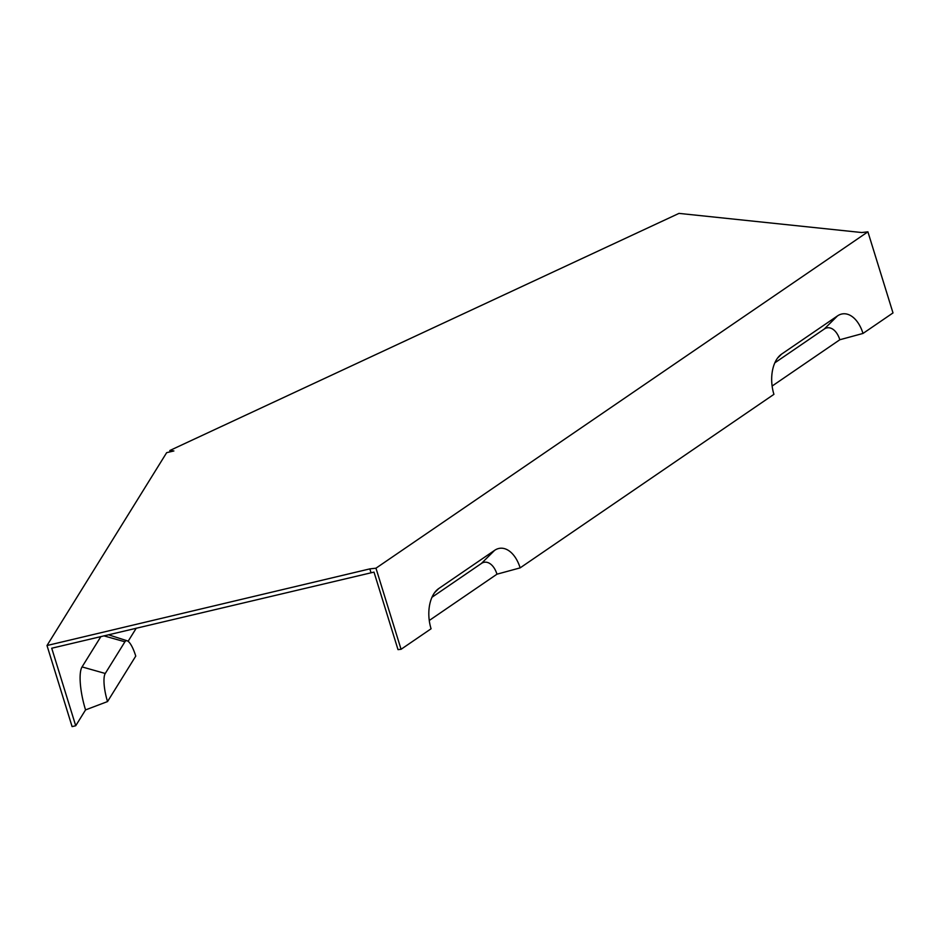 <?xml version="1.0" encoding="UTF-8"?>
<svg xmlns="http://www.w3.org/2000/svg" width="940" height="940" viewBox="0 0 940 940"><rect width="100%" height="100%" fill="white"/><g stroke="black" fill="none" stroke-linecap="round" stroke-linejoin="round"><path stroke-width="1.41" d="M429.263 620.482L496.966 574.187L520.137 567.878A31.149 18.624 -96.5 0 0 494.616 550.346L438.721 588.569A31.149 18.624 83.5 0 0 436.501 590.414A31.149 18.624 83.5 0 0 431.072 628.778L401.063 649.293L398.008 649.634L374.003 572.107L51.724 648.224L75.717 725.75L85.552 709.911L107.536 701.569L135.76 656.096A22.866 5.946 -103.4 0 0 127.159 640.798L108.417 634.77M772.128 386.046L839.82 339.751L863.002 333.441L893 312.926L867.902 231.828L375.965 568.195L401.063 649.293M520.137 567.878L773.925 394.342A31.149 18.624 83.5 0 1 779.366 355.978A31.149 18.624 83.5 0 1 781.575 354.133L837.481 315.911A31.149 18.624 -96.5 0 1 863.002 333.441M375.965 568.195L369.831 568.888L47 645.522L166.662 452.669L173.888 450.953L169.799 450.519L170.199 451.835M75.717 725.75L72.098 726.608L47 645.522M867.902 231.828L861.769 232.533L678.986 213.392L169.799 450.519M431.989 597.253L481.374 563.483A19.023 11.374 -96.5 0 1 496.966 574.187M837.481 315.911L824.239 329.047A19.023 11.374 -96.5 0 1 839.82 339.751M824.239 329.047L774.842 362.816M103.87 635.851L124.914 641.797A22.866 5.946 -103.4 0 1 127.159 640.798M100.897 636.556L82.062 666.918A34.992 9.106 76.6 0 0 85.552 709.911M128.11 641.303L136.276 628.155M124.914 641.797L105.257 673.475A22.866 5.946 76.6 0 0 107.536 701.569M369.831 568.888L370.936 572.46M494.616 550.346L481.374 563.483M438.721 588.569L434.621 592.623M781.575 354.133L777.486 358.187M82.062 666.918L105.257 673.475"/></g></svg>
